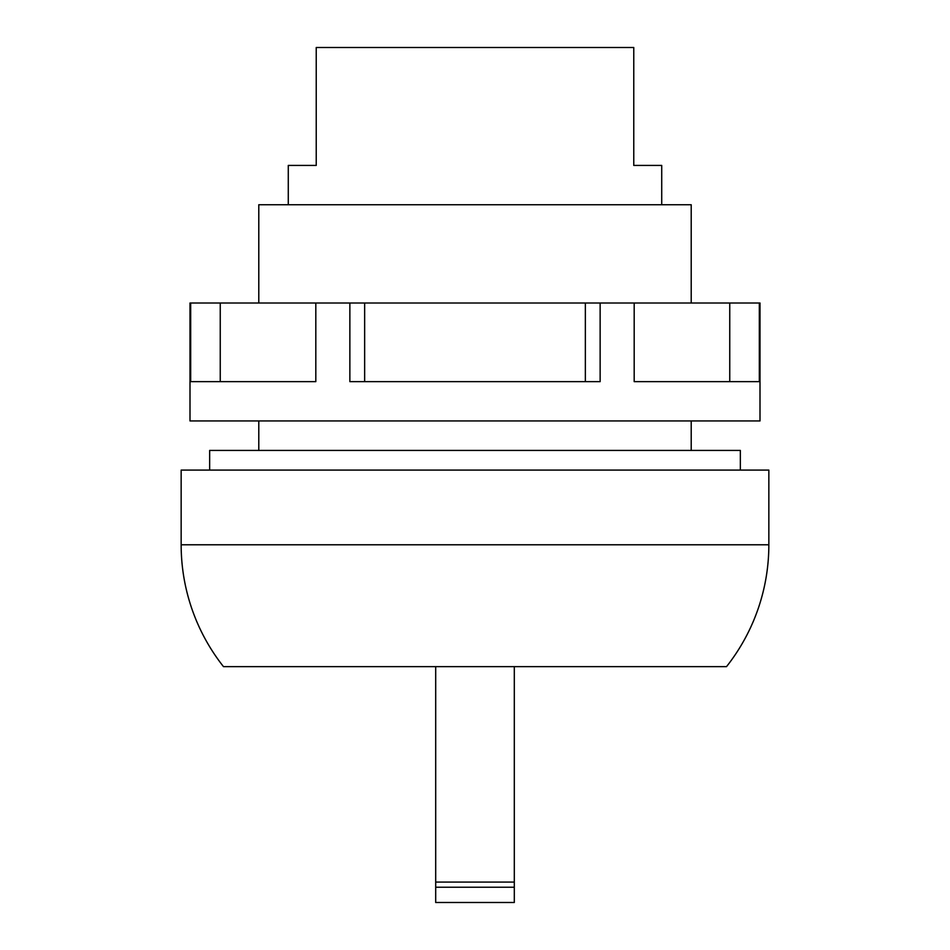 <?xml version="1.0" encoding="UTF-8"?>
<svg xmlns="http://www.w3.org/2000/svg" width="950" height="950" viewBox="0 0 950 950"><rect width="100%" height="100%" fill="white"/><g stroke="black" fill="none" stroke-linecap="round" stroke-linejoin="round"><path stroke-width="1.43" d="M768.847 544.778A196.555 196.555 0 0 1 726.512 666.639L223.487 666.639A196.555 196.555 0 0 1 181.153 544.778L768.847 544.778L768.847 470.084L181.153 470.084L181.153 544.778M740.347 470.084L740.347 450.431L209.653 450.431L209.653 470.084M691.208 303.014L691.208 204.737L258.792 204.737L258.792 303.014M661.722 204.737L661.722 165.431L633.769 165.431L633.769 47.5L316.231 47.5L316.231 165.431L288.277 165.431L288.277 204.737M514.306 666.639L514.306 902.488L435.694 902.5L435.694 666.639M220.246 303.014L220.246 381.639L315.816 381.639L315.816 303.014L190 303.014L190 420.945L760 420.945L760 303.014L634.184 303.014L634.184 381.639L729.754 381.639L729.754 303.014M634.184 381.639L759.323 381.639L759.323 303.014M364.646 303.014L349.861 303.014L349.861 381.639L600.139 381.639L600.139 303.014L364.646 303.014L364.646 381.639M190.677 303.014L190.677 381.639L315.816 381.639M315.816 303.014L349.861 303.014M600.139 303.014L634.184 303.014M585.354 381.639L585.354 303.014M514.306 902.488L435.694 902.488M514.306 882.087L435.694 882.087M514.306 887.229L435.694 887.229M258.792 420.945L258.792 450.431M691.208 420.945L691.208 450.431"/></g></svg>
